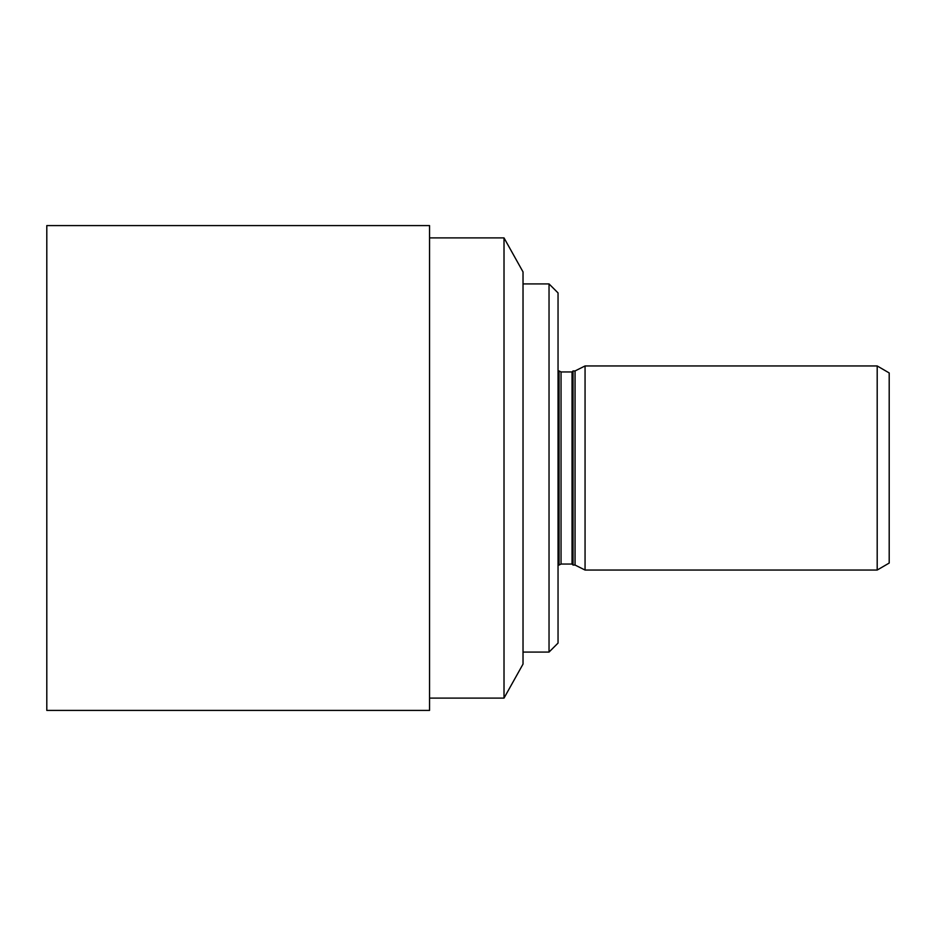 <?xml version="1.0" encoding="UTF-8"?>
<svg xmlns="http://www.w3.org/2000/svg" width="936" height="936" viewBox="0 0 936 936"><rect width="100%" height="100%" fill="white"/><g stroke="black" fill="none" stroke-linecap="round" stroke-linejoin="round"><path stroke-width="1.4" d="M558.043 370.948L559.038 370.948L559.038 565.051L558.043 565.051M559.038 370.948L561.038 371.955L561.038 564.045L559.038 565.051M561.038 371.955L572.048 371.955L572.048 564.045L573.054 565.051L575.055 565.051L585.058 570.047L877.196 570.047L877.196 365.953L585.058 365.953L585.058 570.047M572.048 371.955L573.054 370.948L573.054 565.051M573.054 370.948L575.055 370.948L575.055 565.051M877.196 365.953L889.2 372.949L889.2 563.051L877.196 570.047M46.8 468L46.8 710.412L429.554 710.412L429.554 225.588L46.8 225.588L46.8 468M549.034 283.912L558.043 292.921L558.043 643.079L549.034 652.088L549.034 283.912L523.025 283.912M429.554 237.896L504.013 237.896L504.013 698.104L429.554 698.104M504.013 237.896L523.025 271.908L523.025 664.092L504.013 698.104M561.038 564.045L572.048 564.045M575.055 370.948L585.058 365.953M523.025 652.088L549.034 652.088"/></g></svg>
